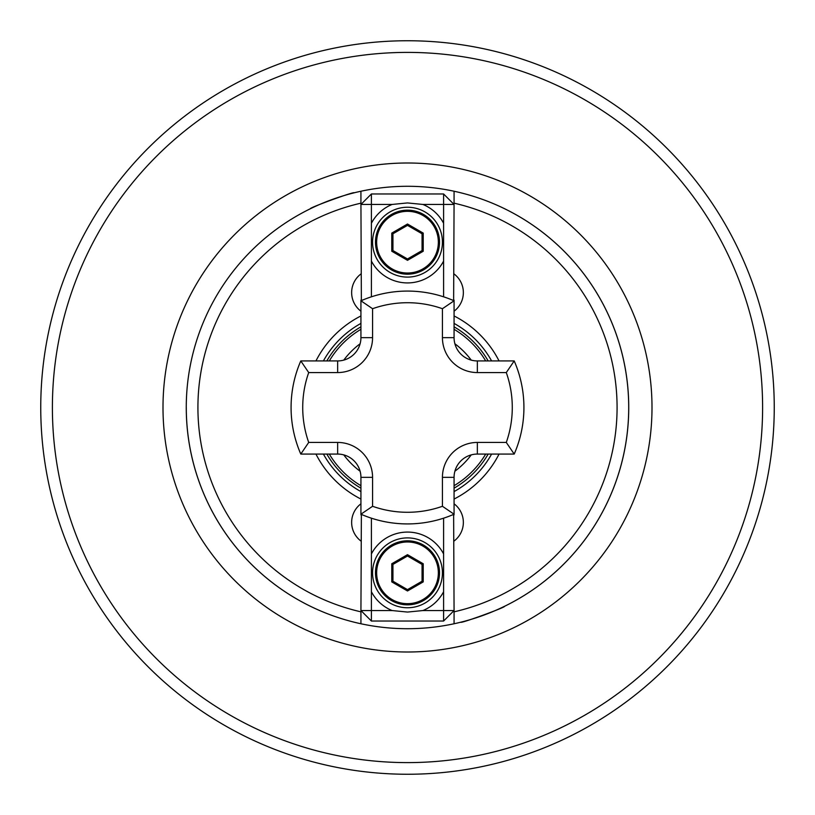 <?xml version="1.0" encoding="UTF-8"?>
<svg xmlns="http://www.w3.org/2000/svg" width="815" height="815" viewBox="0 0 815 815"><rect width="100%" height="100%" fill="white"/><g stroke="black" fill="none" stroke-linecap="round" stroke-linejoin="round"><path stroke-width="1.22" d="M354.138 192.819C355.034 191.067 308.569 207.988 310.383 208.742C308.549 207.988 355.065 191.056 354.138 192.819M460.862 622.181C459.966 623.933 506.431 607.012 504.617 606.258C506.451 607.012 459.935 623.944 460.862 622.181M360.933 311.198A23.289 23.289 0 0 1 360.933 273.972M360.933 503.802A23.289 23.289 0 0 0 360.933 541.028M488.165 454.067A93.144 93.144 0 0 1 454.067 488.165M360.933 488.165A93.144 93.144 0 0 1 326.835 454.067M40.75 407.5A366.75 366.75 0 0 0 407.5 774.25A366.75 366.75 0 0 0 774.25 407.5A366.75 366.75 0 0 0 407.5 40.75A366.75 366.75 0 0 0 40.75 407.5A366.75 366.75 0 0 1 407.5 40.75A366.75 366.75 0 0 1 774.25 407.5M315.945 360.933A102.721 102.721 0 0 1 360.933 315.945M454.067 315.945A102.721 102.721 0 0 1 499.055 360.933M453.629 514.397L454.067 610.547L443.594 621.03L371.406 621.03L371.406 610.547L360.933 610.547L360.933 623.76A221.211 221.211 0 0 1 360.933 191.24L360.933 203.169L360.933 191.24A221.211 221.211 0 0 1 628.711 407.5A221.211 221.211 0 0 1 454.067 623.76L454.067 610.547L443.594 610.547L443.594 591.741A40.75 40.75 0 0 1 422.914 610.547L407.5 612.065L392.086 610.547A40.75 40.75 0 0 1 371.406 591.741L371.406 610.547L392.086 610.547M361.371 300.603L360.933 203.169A209.567 209.567 0 0 0 360.933 611.831L360.933 623.76A221.211 221.211 0 0 0 454.067 623.76L454.067 611.831A209.567 209.567 0 0 0 454.067 203.169L453.629 300.603M360.933 499.055A102.721 102.721 0 0 1 315.945 454.067M454.067 273.972A23.289 23.289 0 0 1 454.067 311.198M499.055 454.067A102.721 102.721 0 0 1 454.067 499.055M454.067 541.028A23.289 23.289 0 0 0 454.067 503.802M454.067 191.24L454.067 203.169L454.067 191.24A221.211 221.211 0 0 1 454.067 623.76M326.835 360.933A93.144 93.144 0 0 1 360.933 326.835M454.067 326.835A93.144 93.144 0 0 1 488.165 360.933M371.406 518.197L371.406 553.915A40.75 40.75 0 0 1 443.594 553.915L443.594 591.741M407.5 607.756A34.933 34.933 0 0 0 442.433 572.833A34.933 34.933 0 0 0 407.5 537.9A34.933 34.933 0 0 0 372.567 572.833A34.933 34.933 0 0 0 407.5 607.756M422.914 610.547L443.594 610.547L443.594 621.03M443.594 553.915L443.594 518.197M371.406 621.03L360.933 610.547L361.371 514.397M454.067 514.846L452.58 514.846M362.42 514.846L360.933 514.846M371.406 591.741L371.406 553.915M391.495 600.553A32.019 32.019 0 0 1 379.77 556.818A32.019 32.019 0 0 1 423.505 545.103A32.019 32.019 0 0 1 435.23 588.837A32.019 32.019 0 0 1 391.495 600.553A32.019 32.019 0 0 0 435.23 588.837A32.019 32.019 0 0 0 423.505 545.103M391.781 563.756L407.5 554.679L423.219 563.756L423.219 581.9L407.5 590.977L391.781 581.9L391.781 563.756L392.942 564.428L392.942 581.227L407.5 589.632L422.058 581.227L422.058 564.428L407.5 556.024L392.942 564.428M391.781 581.9L392.942 581.227M407.5 589.632L407.5 590.977M422.058 581.227L423.219 581.9M422.058 564.428L423.219 563.756M407.5 554.679L407.5 556.024M443.594 296.803L443.594 261.085A40.75 40.75 0 0 1 371.406 261.085L371.406 223.259A40.75 40.75 0 0 1 392.086 204.453L407.5 202.935L422.914 204.453A40.75 40.75 0 0 1 443.594 223.259L443.594 204.453L422.914 204.453M407.5 207.244A34.933 34.933 0 0 0 372.567 242.167A34.933 34.933 0 0 0 407.5 277.1A34.933 34.933 0 0 0 442.433 242.167A34.933 34.933 0 0 0 407.5 207.244M392.086 204.453L371.406 204.453L371.406 223.259M371.406 193.97L371.406 204.453L360.933 204.453L371.406 193.97L443.594 193.97L443.594 204.453L454.067 204.453L443.594 193.97M371.406 261.085L371.406 296.803M360.933 300.154L362.42 300.154M452.58 300.154L454.067 300.154M443.594 223.259L443.594 261.085M423.505 214.447A32.019 32.019 0 0 1 435.23 258.182A32.019 32.019 0 0 1 391.495 269.897A32.019 32.019 0 0 1 379.77 226.163A32.019 32.019 0 0 1 423.505 214.447A32.019 32.019 0 0 0 379.77 226.163A32.019 32.019 0 0 0 391.495 269.897M423.219 251.244L407.5 260.321L391.781 251.244L391.781 233.1L407.5 224.023L423.219 233.1L423.219 251.244L422.058 250.572L422.058 233.773L407.5 225.368L392.942 233.773L392.942 250.572L407.5 258.976L422.058 250.572M423.219 233.1L422.058 233.773M407.5 225.368L407.5 224.023M392.942 233.773L391.781 233.1M392.942 250.572L391.781 251.244M407.5 260.321L407.5 258.976M372.567 506.288A104.789 104.789 0 0 0 442.433 506.288L454.067 514.204A116.433 116.433 0 0 1 360.933 514.204L360.933 477.356A23.289 23.289 0 0 0 337.644 454.067L300.796 454.067L308.712 442.433L337.644 442.433A34.933 34.933 0 0 1 372.567 477.356L372.567 506.288L360.933 514.204A116.433 116.433 0 0 0 407.5 523.933M308.712 372.567L300.796 360.933A116.433 116.433 0 0 0 300.796 454.067A116.433 116.433 0 0 1 300.796 360.933L337.644 360.933A23.289 23.289 0 0 0 360.933 337.644L360.933 300.796L372.567 308.712L372.567 337.644A34.933 34.933 0 0 1 337.644 372.567L308.712 372.567A104.789 104.789 0 0 0 308.712 442.433M442.433 506.288L442.433 477.356A34.933 34.933 0 0 1 477.356 442.433L506.288 442.433L514.204 454.067L477.356 454.067A23.289 23.289 0 0 0 454.067 477.356L454.067 514.204M442.433 308.712L454.067 300.796A116.433 116.433 0 0 0 360.933 300.796A116.433 116.433 0 0 1 454.067 300.796L454.067 337.644A23.289 23.289 0 0 0 477.356 360.933L514.204 360.933A116.433 116.433 0 0 1 514.204 454.067A116.433 116.433 0 0 0 514.204 360.933L506.288 372.567L477.356 372.567A34.933 34.933 0 0 1 442.433 337.644L442.433 308.712A104.789 104.789 0 0 0 372.567 308.712M485.699 454.067A91.015 91.015 0 0 1 454.067 485.699M360.933 485.699A91.015 91.015 0 0 1 329.301 454.067M454.892 471.223A79.422 79.422 0 0 0 471.223 454.892M343.777 454.892A79.422 79.422 0 0 0 360.108 471.223M323.402 360.933A96.129 96.129 0 0 1 360.933 323.402M454.067 323.402A96.129 96.129 0 0 1 491.598 360.933M163 407.5A244.5 244.5 0 0 1 407.5 163A244.5 244.5 0 0 1 652 407.5A244.5 244.5 0 0 1 407.5 652A244.5 244.5 0 0 1 163 407.5M52.394 407.5A355.106 355.106 0 0 0 407.5 762.606A355.106 355.106 0 0 0 762.606 407.5A355.106 355.106 0 0 0 407.5 52.394A355.106 355.106 0 0 0 52.394 407.5M360.933 623.76A221.211 221.211 0 0 1 186.289 407.5M471.223 360.108A79.422 79.422 0 0 0 454.892 343.777M491.598 454.067A96.129 96.129 0 0 1 454.067 491.598M360.933 491.598A96.129 96.129 0 0 1 323.402 454.067M360.108 343.777A79.422 79.422 0 0 0 343.777 360.108M329.301 360.933A91.015 91.015 0 0 1 360.933 329.301M454.067 329.301A91.015 91.015 0 0 1 485.699 360.933M422.924 546.111A30.858 30.858 0 0 0 380.778 557.399A30.858 30.858 0 0 0 392.076 599.545A30.858 30.858 0 0 0 434.222 588.257A30.858 30.858 0 0 0 422.924 546.111M392.076 268.889A30.858 30.858 0 0 0 434.222 257.601A30.858 30.858 0 0 0 422.924 215.455A30.858 30.858 0 0 0 380.778 226.743A30.858 30.858 0 0 0 392.076 268.889M337.644 372.567L337.644 360.933A23.289 23.289 0 0 0 360.933 337.644L372.567 337.644M372.567 477.356L360.933 477.356A23.289 23.289 0 0 0 337.644 454.067L337.644 442.433M477.356 442.433L477.356 454.067A23.289 23.289 0 0 0 454.067 477.356L442.433 477.356M442.433 337.644L454.067 337.644A23.289 23.289 0 0 0 477.356 360.933L477.356 372.567M506.288 442.433A104.789 104.789 0 0 0 506.288 372.567"/></g></svg>
